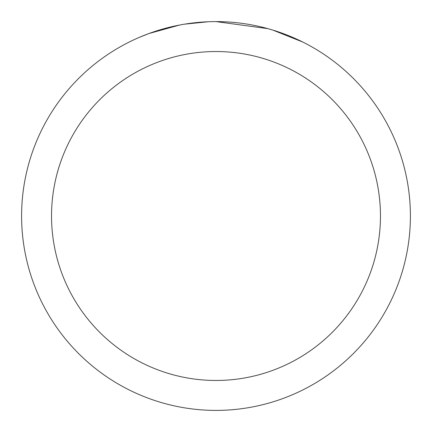 <?xml version="1.0" encoding="UTF-8"?>
<svg xmlns="http://www.w3.org/2000/svg" width="432" height="432" viewBox="0 0 432 432"><rect width="100%" height="100%" fill="white"/><g stroke="black" fill="none" stroke-linecap="round" stroke-linejoin="round"><path stroke-width="0.65" d="M221.681 21.686L225.871 21.848M251.883 24.943L253.136 25.18M216 21.6A194.4 194.4 0 0 1 410.4 216A194.4 194.4 0 0 1 216 410.4A194.4 194.4 0 0 1 21.6 216A194.4 194.4 0 0 1 216 21.6L267.802 28.631M269.174 29.014L272.727 30.062L302.632 41.98M216 51.532A164.468 164.468 0 0 1 380.468 216A164.468 164.468 0 0 1 216 380.468A164.468 164.468 0 0 1 51.532 216A164.468 164.468 0 0 1 216 51.532M183.119 24.403L179.561 25.045L148.927 33.539L139.493 37.287M194.6 22.783L196.16 22.615M154.931 31.439L169.803 27.167M171.985 26.649L179.561 25.045M186.948 23.787L192.596 23.015M193.487 22.907L195.107 22.729M197.926 22.442L203.116 22.027M208.327 21.751L184.486 24.17"/></g></svg>
